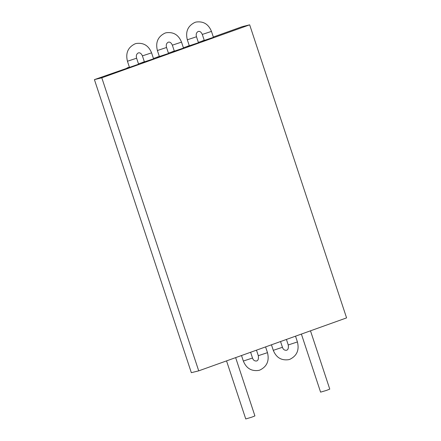 <?xml version="1.0" encoding="UTF-8"?>
<svg xmlns="http://www.w3.org/2000/svg" width="441" height="441" viewBox="0 0 441 441"><rect width="100%" height="100%" fill="white"/><g stroke="black" fill="none" stroke-linecap="round" stroke-linejoin="round"><path stroke-width="0.66" d="M138.595 64.193L94.418 79.623L101.799 77.798L249.667 24.834L242.28 26.653L213.323 37.027M153.562 58.829L138.48 63.84M168.534 53.46L153.446 58.477M183.5 48.091L168.418 53.113M198.467 42.727L183.384 47.749M213.433 37.358L198.356 42.391M94.418 79.623L191.333 372.678L198.72 370.853L346.582 317.889L249.667 24.834M198.72 370.853L101.799 77.798M310.486 330.822L329.763 389.105L326.406 390.434L320.59 392.137L301.39 334.08M226.542 360.887L245.747 418.95L251.557 417.241L254.915 415.918L235.643 357.629M204.437 40.462L201.989 41.09L204.227 40.285M189.443 45.831L186.99 46.459L189.261 45.649M174.344 51.167L171.99 51.834L174.289 51.013M159.372 56.52L156.996 57.203L159.322 56.371M144.4 61.878L141.996 62.578L144.35 61.734M129.428 67.236L126.997 67.953L129.384 67.098M129.45 67.319L127.443 61.244L136.616 58.206L138.628 64.298M204.304 40.511L202.292 34.431L211.465 31.399C208.516 24.139 203.378 21.025 196.047 22.05L194.9 22.397C187.838 25.887 185.314 31.686 187.32 39.795L196.493 36.763L198.511 42.86M286.424 339.438L288.249 344.967C288.662 348.054 288.105 349.812 286.584 350.237L286.38 350.297C284.406 350.358 283.094 349.36 282.449 347.293L273.282 350.33L271.452 344.801M183.544 48.223L181.527 42.121C178.577 34.861 173.44 31.746 166.108 32.772L164.962 33.119C157.9 36.609 155.375 42.408 157.382 50.517L166.555 47.485L168.572 53.582M256.48 350.165L258.31 355.689C258.724 358.776 258.167 360.534 256.645 360.958L256.442 361.025C254.468 361.085 253.156 360.082 252.511 358.02L243.338 361.052L241.514 355.529M153.6 58.94L151.588 52.848L142.415 55.88C141.335 53.543 140.029 52.54 138.485 52.876L138.281 52.937C136.478 53.967 135.927 55.726 136.616 58.206M258.31 355.689L267.483 352.657C269.49 360.766 266.965 366.565 259.903 370.054L258.757 370.401C251.431 371.427 246.287 368.312 243.338 361.052M181.527 42.121L172.354 45.158C171.273 42.816 169.967 41.818 168.423 42.154L168.219 42.215C166.417 43.246 165.866 45.004 166.555 47.485M288.249 344.967L297.421 341.935C299.428 350.044 296.903 355.843 289.842 359.332L288.695 359.674C281.369 360.705 276.231 357.585 273.282 350.33M202.292 34.431C201.212 32.094 199.905 31.09 198.362 31.427L198.158 31.487C196.361 32.524 195.804 34.277 196.493 36.763M151.588 52.848C148.639 45.588 143.496 42.474 136.17 43.499L135.023 43.846C127.962 47.336 125.437 53.135 127.443 61.244M187.32 39.795L189.332 45.87M174.355 51.211L172.354 45.158M157.382 50.517L159.388 56.58M144.422 61.949L142.415 55.88M252.511 358.02L250.609 352.271M265.581 346.907L267.483 352.657M282.449 347.293L280.548 341.543M295.52 336.18L297.421 341.935M211.465 31.399L213.483 37.502"/></g></svg>
